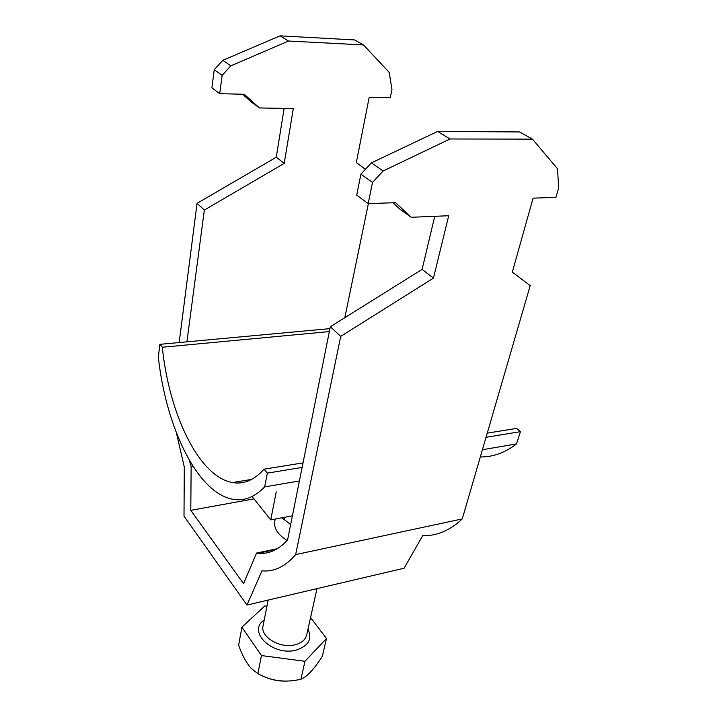 <?xml version="1.0" encoding="UTF-8"?>
<svg xmlns="http://www.w3.org/2000/svg" width="717" height="717" viewBox="0 0 717 717"><rect width="100%" height="100%" fill="white"/><g stroke="black" fill="none" stroke-linecap="round" stroke-linejoin="round"><path stroke-width="1.08" d="M284.129 108.384L276.26 157.229L197.067 203.332L179.169 342.547M242.597 94.223L251.398 102.155L259.437 107.953L293.298 108.545L284.237 163.368L204.336 210.063L186.913 341.839M365.383 169.337L356.313 162.571L369.201 97.288L390.245 97.799L391.966 89.473L389.197 72.39L363.555 44.947L354.565 39.928L280.042 35.85L222.817 60.318L214.24 69.71L211.9 87.877L219.725 93.676L244.273 94.268L259.437 107.953M253.997 498.88L190.785 510.343L243.565 583.665L256.561 553.049L258.138 553.246C268.776 554.331 278.59 549.876 287.589 539.874L330.322 326.746L340.727 336.381L295.664 554.599C285.393 566.555 274.145 571.969 261.938 570.857L246.989 605.049L184 516.123L184.305 467.027L176.436 432.996M287.042 540.484C277.757 534.613 273.67 528.205 274.799 521.268L275.22 519.063M360.911 174.177L372.517 182.441L368.153 203.601L356.707 195.132L360.911 174.177L371.379 162.867L437.621 131.444L519.556 131.937L532.453 139.134L557.512 168.773L558.668 187.89L555.908 197.372L533.098 198.134L512.314 272.128L530.213 285.617L462.268 518.92L295.664 554.599M422.707 535.68C436.859 536.047 450.043 530.463 462.268 518.92M422.689 535.689L404.119 568.214L246.989 605.049M368.386 203.592L344.814 317.685M214.24 69.71L222.153 75.348L219.725 93.676M189.288 460.206L191.143 466.471L190.785 510.343M197.067 203.332L204.336 210.063M372.517 182.441L383.129 170.978L450.043 138.981L532.453 139.134M340.727 336.381L433.444 278.124L448.708 215.736L411.235 217.287L395.596 202.696L368.153 203.601M363.555 44.947L288.566 41.021L230.82 65.847L222.153 75.348M330.322 326.746L422.098 269.395L434.744 216.31M411.235 217.287L399.593 208.907L393.006 202.777M191.143 466.471L192.918 466.184M277.345 548.702L256.561 553.049M282.023 517.782L290.645 524.602M433.444 278.124L422.098 269.395M371.379 162.867L383.129 170.978M437.621 131.444L450.043 138.981M276.26 157.229L284.237 163.368M230.82 65.847L222.817 60.318M288.566 41.021L280.042 35.85M287.875 681.078C278.537 681.5 269.717 679.617 261.391 675.423M241.925 627.196L238.627 645.067C242.041 655.096 246.272 662.893 251.3 668.468L257.869 673.621C270.972 681.051 285.33 682.925 300.934 679.223L302.045 678.721C307.898 675.889 314.673 668.361 322.372 656.154L326.504 638.524L304.958 661.289L261.454 655.562L241.925 627.196L264.815 605.91L266.93 606.197M310.551 617.561L326.504 638.524M300.934 679.223L304.958 661.289M257.869 673.621L261.454 655.562M482.416 449.738L516.5 443.922C505.01 452.768 492.946 457.105 480.309 456.944M303.022 462.886L264.062 469.169L267.351 473.121L264.663 486.888L299.401 480.964M264.663 486.888C254.876 497.051 244.425 501.21 233.321 499.355C197.614 493.628 165.977 427.574 158.332 357.066L159.873 344.33L162.311 347.252C169.131 414.157 198.887 476.832 232.532 482.559C243.78 484.558 254.293 480.094 264.062 469.169M329.354 331.577L162.311 347.252M159.873 344.33L329.945 328.637M267.351 473.121L302.117 467.421M486.036 437.307L520.434 431.67L516.5 443.922M487.246 433.14L516.607 428.399L520.434 431.67M292.411 515.828L270.748 519.897L276.233 491.88M270.748 519.897L252.097 496.505M268.131 600.093L263.103 625.69C259.805 636.848 280.526 649.136 295.547 644.637C301.678 642.889 305.379 639.734 306.643 635.172L306.724 634.805M307.969 629.176C312.415 638.856 308.66 645.775 296.721 649.925C273.329 657.041 246.451 631.462 264.214 620.044M258.138 553.246L275.937 549.518M316.977 588.639L306.733 634.769M284.389 517.333L283.914 519.726M251.712 479.377L232.532 482.559"/></g></svg>
